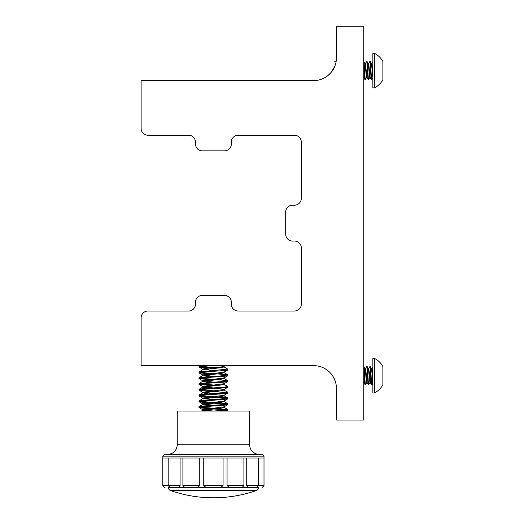 <?xml version="1.0" encoding="UTF-8"?>
<svg xmlns="http://www.w3.org/2000/svg" width="524" height="524" viewBox="0 0 524 524"><rect width="100%" height="100%" fill="white"/><g stroke="black" fill="none" stroke-linecap="round" stroke-linejoin="round"><path stroke-width="0.79" d="M374.365 53.291L372.859 53.291L372.859 87.894L374.365 87.894A19.257 19.257 0 0 0 382.874 79.7L382.874 61.485A19.257 19.257 0 0 0 374.365 53.291L374.365 87.894M363.925 61.675L363.925 61.675C364.455 63.489 364.986 82.425 365.516 79.517M363.754 77.559L365.018 79.7L366.676 77.578M363.754 63.371C364.213 68.651 364.665 81.901 365.117 79.517M368.542 63.614L369.754 61.531L370.298 61.675C370.828 63.489 371.359 82.425 371.889 79.517M368.208 63.555L368.706 63.699L370.134 77.572L371.398 79.7L372.859 77.906M369.8 61.485L369.898 61.675C370.429 63.489 370.966 82.425 371.496 79.517M365.352 63.614L366.564 61.531L367.114 61.675C367.638 63.489 368.176 82.425 368.706 79.517M365.018 63.555L365.516 63.699L366.951 77.572L368.208 79.7L369.859 77.578M366.617 61.485L366.715 61.675C367.245 63.489 367.776 82.425 368.306 79.517M182.902 458.041L182.902 485.591L199.749 485.591L197.705 487.327L178.599 487.327L180.086 485.591L180.086 458.041M203.744 485.591L223.067 485.591L220.951 487.327L205.86 487.327L203.744 485.591L203.744 458.041M178.599 487.327L168.302 487.327A3.471 3.471 0 0 0 170.634 490.602L256.177 490.602A3.471 3.471 0 0 0 258.509 487.327L229.106 487.327L227.062 485.591L227.062 458.041M164.543 454.432L262.269 454.432L264.004 456.168L162.807 456.168L164.543 454.432M246.725 458.041L246.725 485.591L248.212 487.327M170.634 490.602A130.686 130.686 0 0 0 256.177 490.602M249.548 444.791L177.263 444.791L177.263 411.058L249.548 411.058L249.548 444.791C250.118 450.647 253.328 453.856 259.183 454.432M264.004 456.168L264.004 458.041L162.807 458.041L162.807 456.168M200.05 401.305L227.776 403.735L223.63 404.554L203.181 406.002L198.95 406.722L199.035 407.541L203.181 408.17L226.761 409.978M200.05 407.083L227.776 409.519L223.63 410.338L213.406 411.058L203.522 409.978M227.861 403.834L227.776 404.652L223.63 405.281L203.181 406.722L198.95 407.449M201.74 365.66L199.035 366.152L199.035 367.062L213.406 368.411M200.05 366.61L218.102 367.992M211.192 365.66L198.95 366.97M223.29 366.61L227.861 369.138L199.035 371.935L199.035 372.846L213.406 374.195M200.05 372.387L227.776 374.824L223.63 375.643L199.035 377.712L199.035 378.629L213.406 379.979M227.861 369.138L227.776 369.957L223.63 370.586L203.181 372.027L198.95 372.754M200.05 378.171L227.776 380.607L223.63 381.426L199.035 383.496L199.035 384.413L213.406 385.762M227.861 374.922L227.776 375.741L223.63 376.363L203.181 377.811L198.95 378.531M200.05 383.954L218.102 385.343M227.861 380.706L227.776 381.524L223.63 382.147L203.181 383.594L198.95 384.315M223.29 383.954L227.861 386.483L223.63 387.21L203.181 388.651L199.035 389.28L198.95 390.098L203.181 390.819L226.761 392.627M200.05 389.738L218.102 391.127M227.861 386.483L227.776 387.301L223.63 387.93L203.181 389.378L198.95 390.098M223.29 389.738L227.861 392.266L223.63 392.993L203.181 394.434L199.035 395.063L198.95 395.882L203.181 396.603L226.761 398.41M200.05 395.522L227.776 397.952L223.63 398.771L203.181 400.218L198.95 400.939L199.035 401.764L203.181 402.386L226.761 404.194M227.861 392.266L227.776 393.085L223.63 393.714L203.181 395.161L198.95 395.882M227.861 398.05L227.776 398.869L223.63 399.498L203.181 400.939L198.95 401.666M325.135 368.758L328.365 371.038M330.677 373.298L333.1 376.573L335.321 381.387M374.365 358.357L372.859 358.357L372.859 392.961L374.365 392.961A19.257 19.257 0 0 0 382.874 384.767L382.874 366.551A19.257 19.257 0 0 0 374.365 358.357L374.365 392.961M363.754 382.245L363.754 367.468C364.213 371.084 364.665 385.297 365.117 384.767L365.516 384.767C364.986 385.323 364.455 365.994 363.925 366.551L365.176 368.673L366.184 379.18L366.715 382.697L367.114 382.697M363.754 382.284L365.117 384.767M370.298 366.551L369.898 366.551C370.429 365.994 370.966 385.323 371.496 384.767L371.889 384.767C371.359 385.323 370.828 365.994 370.298 366.551L371.549 368.673L372.859 381.989L372.426 372.145L371.889 368.621L371.496 368.621M368.503 369.171L368.706 368.621L369.237 372.145L370.239 382.644L371.496 384.767M367.114 366.551L366.715 366.551C367.245 365.994 367.776 385.323 368.306 384.767L368.706 384.767C368.176 385.323 367.638 365.994 367.114 366.551L368.365 368.673L369.898 382.697L370.697 375.662M365.117 368.621L365.516 368.621L366.047 372.145L367.055 382.644L368.306 384.767M371.889 384.767L372.518 378.636M371.693 384.053L372.289 375.662M368.706 384.767L369.957 382.644M368.647 368.673L369.898 366.551M365.516 384.767L366.767 382.644M365.464 368.673L366.715 366.551M363.866 382.644L363.525 382.697M370.239 382.644L370.868 378.636M371.693 369.171L372.859 366.911M363.754 420.051L363.754 26.2L336.434 26.2L336.434 57.83A22.768 22.768 0 0 1 313.666 80.591L141.126 80.591L141.126 128.4A6.832 6.832 0 0 0 147.951 135.231L188.653 135.231A6.832 6.832 0 0 1 195.478 142.063L195.478 144.015A6.832 6.832 0 0 0 202.31 150.847L224.501 150.847A6.832 6.832 0 0 0 231.333 144.015L231.333 142.063A6.832 6.832 0 0 1 238.165 135.231L294.468 135.231A6.832 6.832 0 0 1 301.3 142.063L301.3 198.373A6.832 6.832 0 0 1 294.468 205.198L292.516 205.198A6.832 6.832 0 0 0 285.691 212.03L285.691 234.221A6.832 6.832 0 0 0 292.516 241.053L294.468 241.053A6.832 6.832 0 0 1 301.3 247.885L301.3 304.195A6.832 6.832 0 0 1 294.468 311.02L238.165 311.02A6.832 6.832 0 0 1 231.333 304.195L231.333 302.237A6.832 6.832 0 0 0 224.501 295.412L202.31 295.412A6.832 6.832 0 0 0 195.478 302.237L195.478 304.195A6.832 6.832 0 0 1 188.653 311.02L147.951 311.02A6.832 6.832 0 0 0 141.126 317.852L141.126 365.66L313.666 365.66A22.768 22.768 0 0 1 336.434 388.428L336.434 420.051L363.754 420.051M224.993 365.66L223.99 366.381L220.971 366.97L205.84 368.411L202.703 369.138L213.406 370.586M332.399 70.766L331.954 71.382M334.934 65.945L331.358 72.155M327.546 75.875L325.43 77.316M324.173 78.024L323.629 78.299M324.009 78.109L325.869 77.048M331.004 72.581L328.05 75.476M322.509 367.448L322.136 367.298M327.218 370.134L325.286 368.85M325.515 368.988L326.59 369.682M327.317 370.206L328.162 370.868M330.271 372.852L331.554 374.339M333.172 376.684L332.458 375.57M334.083 378.348L335.203 381.04M227.861 409.617L227.776 410.436L223.63 411.058M223.29 407.083L224.108 407.449L220.971 408.17L202.821 410.207L201.354 411.058L205.84 411.058L202.703 410.338L202.703 409.617L223.99 406.853L227.776 404.652M224.108 366.243L224.108 366.97L220.971 367.691L202.821 369.728L199.035 371.935M223.29 372.387L224.108 372.754L220.971 373.474L202.821 375.512L199.035 377.712M227.776 369.957L223.99 372.158L202.703 374.922L202.703 375.643L208.709 376.671M223.29 378.171L227.776 380.607M224.108 377.811L224.108 378.531L220.971 379.258L202.821 381.295L199.035 383.496M227.776 375.741L223.99 377.942L202.703 380.706L202.703 381.426L208.709 382.454M223.99 384.184L220.971 385.042L202.821 387.079L199.035 389.28M227.776 381.524L223.99 383.725L202.703 386.483L202.703 387.21L208.709 388.232M224.108 389.378L224.108 390.098L220.971 390.819L202.821 392.856L208.709 394.015M223.29 395.522L224.108 395.882L220.971 396.603L202.821 398.64L199.035 400.847M223.29 401.305L224.108 401.666L220.971 402.386L202.821 404.423L208.709 405.583M199.749 485.591L199.749 458.041M223.067 485.591L223.067 458.041M184.638 487.327L182.902 485.591M202.703 374.922L213.406 376.363M202.703 380.706L213.406 382.147M203.522 386.85L213.406 387.93M227.776 387.301L223.99 389.509L202.703 392.266L213.406 393.714M227.776 393.085L223.99 395.293L202.703 398.05L213.406 399.498M227.776 398.869L223.99 401.076L202.703 403.834L213.406 405.281M363.872 61.524L365.117 63.699L366.184 75.266L366.617 77.631L367.016 77.631M367.062 61.524L368.306 63.699L369.368 75.266L369.8 77.631L370.199 77.631M370.245 61.524L371.496 63.699L372.859 77.414M371.398 63.555L371.889 63.699L372.859 74.153M162.807 458.041L162.807 485.591L180.086 485.591M227.062 485.591L243.909 485.591L242.173 487.327M246.725 485.591L264.004 485.591L264.004 458.041M229.106 487.327L220.951 487.327M205.86 487.327L197.705 487.327M258.62 458.041L258.62 485.591L256.884 487.327M371.935 384.727L372.859 383.136M368.706 368.621L368.306 368.621M370.298 382.697L369.898 382.697M336.081 61.812L334.639 61.812M227.776 374.824L223.99 372.616M199.035 395.063L202.821 392.856M227.776 397.952L223.99 395.751M227.776 403.735L223.99 401.535M199.035 406.631L202.821 404.423M227.776 409.519L223.99 407.318M199.873 365.66L199.035 366.152M243.909 485.591L243.909 458.041M169.927 487.327L168.191 485.591L168.191 458.041M264.004 485.591L262.269 487.327M162.807 485.591L164.543 487.327M177.263 444.791C176.693 450.647 173.483 453.856 167.628 454.432M202.703 369.138L202.703 369.859M224.108 372.027L224.108 372.754M224.108 383.594L224.108 384.315M202.703 392.266L202.703 392.993M224.108 395.161L224.108 395.882M202.703 398.05L202.703 398.771M224.108 400.939L224.108 401.666M202.703 403.834L202.703 404.554M224.108 406.722L224.108 407.449M202.821 369.269L199.035 367.062M202.821 375.053L199.035 372.846M202.821 380.837L199.035 378.629M202.821 386.614L199.035 384.413M202.821 392.397L199.035 390.197M202.821 398.181L199.035 395.98M202.821 403.965L199.035 401.764M202.821 409.748L199.035 407.541M226.702 411.058L227.776 410.436M371.726 63.614L372.859 61.668"/></g></svg>
